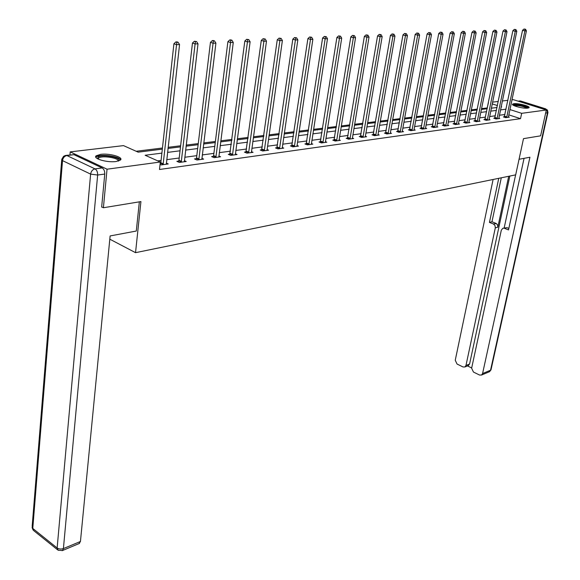 <?xml version="1.0" encoding="UTF-8"?>
<svg xmlns="http://www.w3.org/2000/svg" width="580" height="580" viewBox="0 0 580 580"><rect width="100%" height="100%" fill="white"/><g stroke="black" fill="none" stroke-linecap="round" stroke-linejoin="round"><path stroke-width="0.87" d="M527.785 108.126C523.457 108.844 510.813 105.531 512.575 104.153L513.844 103.718C518.194 103.037 530.7 106.299 529.011 107.699L527.785 108.126C528.365 106.386 513.619 103.537 513.43 105.343L513.43 105.343M116.123 161.501C107.343 162.85 92.546 158.615 96.135 155.824L100.594 154.352C109.374 153.076 123.903 157.216 120.437 160.044L116.123 161.501M69.962 154.911L70.209 151.895L123.496 145.616L138.178 152.156L162.32 149.147M487.367 107.938L481.501 108.605M477.333 109.12L471.272 109.866M467.052 110.388L460.81 111.157M456.54 111.686L450.102 112.484M445.788 113.013L439.147 113.832M434.775 114.376L427.931 115.217M423.509 115.768L416.44 116.638M411.967 117.189L404.673 118.095M400.149 118.653L392.616 119.581M388.034 120.147L380.262 121.111M375.615 121.684L367.589 122.67M362.892 123.257L354.598 124.279M349.834 124.867L341.272 125.925M336.443 126.52L327.591 127.615M322.705 128.216L313.548 129.347M308.596 129.963L299.128 131.131M294.103 131.754L284.316 132.958M279.219 133.588L269.091 134.843M263.929 135.481L253.438 136.778M248.196 137.424L237.343 138.765M232.029 139.417L220.777 140.809M215.383 141.476L203.732 142.919M198.258 143.594L186.173 145.087M180.619 145.768L168.091 147.32M162.451 148.016L136.169 151.264M487.236 107.894L488.447 102.624M492.572 102.138L498.278 101.464M502.36 100.985L507.899 100.333M511.93 99.854L513.394 99.68L546.309 110.004L521.674 113.325L509.892 109.547M546.309 110.004L540.603 135.836L523.501 138.649L515.685 174.856L135.539 252.67L109.801 239.177M161.885 153.12L145.138 155.259L160.326 162.016L159.5 169.49L520.535 118.668L508.776 114.862M504.941 114.506L499.402 115.246M495.327 115.79L489.622 116.551M485.503 117.102L479.631 117.885M475.462 118.443L469.409 119.248M465.189 119.813L458.947 120.647M454.691 121.22L448.253 122.075M443.939 122.656L437.305 123.54M432.941 124.12L426.097 125.034M421.682 125.628L414.62 126.571M410.154 127.165L402.868 128.137M398.344 128.738L390.826 129.746M386.244 130.355L378.486 131.392M373.846 132.015L365.828 133.081M361.137 133.712L352.857 134.814M348.101 135.452L339.546 136.59M334.725 137.235L325.887 138.417M321.008 139.07L311.866 140.287M306.921 140.947L297.475 142.209M292.458 142.883L282.685 144.188M277.602 144.862L267.489 146.218M262.334 146.907L251.865 148.299M246.638 149.002L235.799 150.445M230.499 151.155L219.276 152.656M213.897 153.374L202.268 154.925M196.801 155.657L184.752 157.267M179.206 158.006L166.707 159.674M161.081 160.428L157.745 160.87M160.058 164.423L161.196 164.93L168.251 163.959L166.322 163.103M160.588 163.538L160.153 163.603M178.705 161.073L176.849 161.327L179.365 162.436L186.209 161.494L184.353 160.682M196.294 158.681L194.496 158.927L197.004 160.015L203.652 159.101L201.847 158.326M213.382 156.361L211.627 156.6L214.136 157.659L220.596 156.774L218.849 156.035M229.977 154.099L228.281 154.331L230.782 155.375L237.053 154.519L235.357 153.809M246.116 151.909L244.463 152.134L246.957 153.156L253.061 152.322L251.408 151.648M261.805 149.77L260.195 149.988L262.682 150.996L268.62 150.184L267.017 149.538M277.066 147.697L275.507 147.907L277.987 148.9L283.758 148.11L282.206 147.487M291.921 145.674L290.399 145.885L292.871 146.856L298.49 146.088L296.982 145.493M306.385 143.709L304.899 143.912L307.364 144.869L312.837 144.115L311.366 143.55M320.464 141.788L319.022 141.991L321.48 142.934L326.808 142.201L325.38 141.65M334.189 139.925L332.775 140.113L335.226 141.041L340.416 140.331L339.024 139.809M347.558 138.105L346.18 138.294L348.623 139.207L353.684 138.511L352.328 138.004M360.586 136.336L359.252 136.518L361.681 137.416L366.611 136.735L365.298 136.249M373.295 134.603L371.998 134.785L374.412 135.669L379.226 135.002L377.942 134.538M385.7 132.914L384.424 133.088L386.831 133.958L391.529 133.32L390.275 132.863M397.793 131.276L396.553 131.442L398.946 132.298L403.535 131.667L402.31 131.232L402.302 131.841M409.603 129.666L408.392 129.833L410.778 130.674L415.251 130.065L414.062 129.644L414.048 130.225M421.131 128.1L419.949 128.26L422.32 129.094L426.691 128.492L425.532 128.086L425.517 128.651M432.39 126.563L431.23 126.723L433.601 127.542L437.864 126.955L436.733 126.563M443.388 125.07L442.257 125.222L444.613 126.034L448.782 125.461L447.673 125.084M454.133 123.605L453.031 123.757L455.373 124.555L459.447 123.997L458.367 123.627M464.638 122.177L463.558 122.322L465.892 123.112L469.873 122.569L468.821 122.213M474.911 120.785L473.853 120.923L476.173 121.699L480.066 121.169L479.036 120.821M484.952 119.415L483.923 119.552L486.228 120.321L490.035 119.799L489.027 119.465M494.776 118.081L493.768 118.218L496.06 118.972L499.786 118.458L498.807 118.139M504.39 116.769L503.397 116.906L505.68 117.653L509.327 117.153L508.37 116.841M135.539 252.67L140.925 201.579L103.407 207.749L101.674 206.886M103.407 207.749L107.039 169.201L70.209 151.895M520.535 118.668L521.674 113.325M160.326 162.016L107.039 169.201M506.05 109.185L500.511 109.896M496.436 110.41L490.731 111.142M486.613 111.665L480.733 112.418M476.564 112.948L470.503 113.724M466.291 114.26L460.041 115.057M455.778 115.601L449.34 116.428M445.027 116.979L438.386 117.82M434.021 118.378L427.177 119.255M422.755 119.821L415.693 120.72M411.22 121.293L403.934 122.221M399.402 122.8L391.884 123.757M387.295 124.345L379.53 125.338M374.89 125.925L366.872 126.955M362.166 127.549L353.887 128.608M349.124 129.217L340.562 130.311M335.74 130.928L326.895 132.059M322.009 132.682L312.859 133.85M307.907 134.48L298.446 135.684M293.429 136.329L283.642 137.576M278.552 138.228L268.431 139.519M263.269 140.179L252.793 141.513M247.558 142.18L236.705 143.565M231.398 144.246L220.161 145.681M214.774 146.37L203.131 147.856M197.657 148.553L185.585 150.097M180.039 150.8L167.518 152.402M501.113 106.988L501.671 106.916L501.163 106.756M497.437 105.56L492.217 103.892M167.961 148.444L180.489 146.885M186.042 146.196L198.121 144.696M203.594 144.014L215.252 142.564M220.639 141.89L231.884 140.49M237.198 139.831L248.059 138.482M253.293 137.83L263.784 136.525M268.946 135.879L279.074 134.618M284.164 133.987L293.958 132.769M298.976 132.146L308.444 130.964M313.396 130.348L322.545 129.209M327.439 128.6L336.291 127.499M341.113 126.897L349.682 125.831M354.438 125.244L362.732 124.207M367.43 123.627L375.456 122.626M380.096 122.046L387.868 121.082M392.457 120.509L399.983 119.574M404.507 119.009L411.8 118.103M416.273 117.544L423.342 116.667M427.757 116.116L434.608 115.26M438.98 114.717L445.621 113.89M449.935 113.354L456.373 112.556M460.636 112.027L466.885 111.244M471.105 110.722L477.159 109.968M481.327 109.446L487.207 108.721M491.333 108.206L497.038 107.496M163.103 164.662L176.552 44.674L179.561 44.551L166.351 164.22M160.196 164.481L160.827 162.755L173.92 43.747L176.552 44.674L176.893 42.311L178.096 42.267L177.045 41.898L175.841 41.941L176.893 42.311M175.841 41.941L173.92 43.747M179.561 44.551L178.096 42.267M97.527 158.739L98.114 156.977C102.602 153.896 122.547 157.753 118.69 160.965M118.139 161.124C119.596 158.101 102.551 155.259 98.788 157.898L98.042 159.014M120.56 159.906C119.581 156.296 100.826 153.743 96.621 156.665L95.881 157.31M528.692 107.909C527.365 106.01 514.685 103.566 512.698 104.821M527.002 108.192C522.979 106.104 518.687 105.27 514.134 105.705M139.345 201.84L136.285 231.036L110.12 235.944L80.446 541.481L79.061 543.591M102.131 167.939L73.972 154.686L66.874 155.541L95.026 168.889L102.131 167.939C103.958 169.099 104.835 171.136 104.755 174.051L101.652 207.132L102.044 207.067M66.272 155.353L73.972 154.686M519.049 159.275L529.932 157.238L482.575 373.549L490.542 370.221L547.484 112.817L545.628 113.071M508.703 176.284L497.814 227.2L495.305 227.853L465.972 365.465L469.583 364.015L468.103 365.697M495.305 227.853L494.994 225.518L493.391 223.967L496.451 223.619L497.647 225.185L497.814 227.2M498.749 178.321L489.447 222.415L493.391 223.967M493.101 179.481L455.249 360.245L457.047 364.037L463.028 366.959L464.957 366.959L465.972 365.465M503.418 228.172L506.992 227.672L502.729 228.353L501.309 230.224L471.627 368.22L473.454 372.055L479.559 375.042L481.574 375.028L482.575 373.549M467.516 365.929L471.685 367.959M504.491 228.332L508.508 229.912L524.059 158.333M509.842 176.052L469.583 364.015M504.158 227.976L515.62 174.87M506.992 227.672L508.841 228.397M501.279 177.806L491.963 221.785L495.907 223.329M491.963 221.785L489.447 222.415M181.221 162.175L195.097 43.942L198.012 43.826L184.375 161.748M178.328 161.979L178.944 160.305L192.466 43.036L195.097 43.942L195.417 41.615L196.584 41.572L194.365 41.252L195.417 41.615M194.365 41.252L192.466 43.036M198.012 43.826L196.584 41.572M198.81 159.768L213.077 43.232L215.905 43.123L201.869 159.348M195.938 159.551L196.533 157.919L210.453 42.34L213.077 43.232L213.382 40.941L214.513 40.904L213.462 40.542L212.331 40.585L213.382 40.941M212.331 40.585L210.453 42.34M215.905 43.123L214.513 40.904M215.883 157.419L230.521 42.55L233.269 42.441L218.863 157.013M213.034 157.194L213.614 155.607L227.904 41.666L230.521 42.55L230.804 40.288L231.906 40.252L230.855 39.897L229.76 39.94L230.804 40.288M229.76 39.94L227.904 41.666M233.269 42.441L231.906 40.252M232.478 155.143L247.45 41.883L250.118 41.774L235.371 154.744M229.644 154.903L244.84 41.013L247.45 41.883L247.718 39.657L248.791 39.614L246.674 39.309L247.718 39.657M246.674 39.309L244.84 41.013M250.118 41.774L248.791 39.614M248.61 152.931L263.893 41.231L266.481 41.129L251.415 152.547M245.789 152.678L261.29 40.383L263.893 41.231L264.146 39.041L265.183 39.005L263.102 38.7L264.146 39.041M263.102 38.7L261.29 40.383M266.481 41.129L265.183 39.005M264.291 150.778L279.864 40.607L282.387 40.506L267.025 150.401M261.493 150.517L277.269 39.766L279.864 40.607L280.104 38.447L281.111 38.41L279.067 38.113L280.104 38.447M279.067 38.113L277.269 39.766M282.387 40.506L281.111 38.41M279.546 148.683L295.394 39.991L297.837 39.897L282.206 148.321M276.769 148.415L292.806 39.165L295.394 39.991L295.619 37.867L296.598 37.831L294.582 37.533L295.619 37.867M294.582 37.533L292.806 39.165M297.837 39.897L296.598 37.831M294.394 146.646L310.481 39.397L312.867 39.302L296.982 146.291M291.631 146.37L307.907 38.584L310.481 39.397L310.699 37.301L311.649 37.265L309.662 36.975L310.699 37.301M309.662 36.975L307.907 38.584M312.867 39.302L311.649 37.265M308.85 144.666L325.162 38.816L327.482 38.73L311.366 144.319M306.102 144.376L322.596 38.019L325.162 38.816L325.365 36.75L326.293 36.714L324.336 36.431L325.365 36.75M324.336 36.431L322.596 38.019M327.482 38.73L326.293 36.714M322.922 142.731L339.452 38.258L341.7 38.171L325.373 142.397M320.196 142.441L336.893 37.468L339.452 38.258L339.641 36.214L340.54 36.185L338.611 35.902L339.641 36.214M338.611 35.902L336.893 37.468M341.7 38.171L340.54 36.185M336.632 140.853L353.358 37.707L355.547 37.62L339.024 140.519M333.921 140.549L350.806 36.931L353.358 37.707L353.532 35.699L354.409 35.663L352.51 35.387L353.532 35.699M352.51 35.387L350.806 36.931M355.547 37.62L354.409 35.663M349.994 139.019L366.894 37.178L369.032 37.091L352.321 138.7M347.304 138.714L364.356 36.41L366.894 37.178L367.06 35.191L367.916 35.155L366.045 34.887L367.06 35.191M366.045 34.887L364.356 36.41M369.032 37.091L367.916 35.155M363.015 137.228L380.081 36.656L382.162 36.576L365.284 136.916M360.339 136.916L377.558 35.902L380.081 36.656L380.233 34.698L381.067 34.662L379.226 34.394L380.233 34.698M379.226 34.394L377.558 35.902M382.162 36.576L381.067 34.662M375.717 135.488L392.928 36.148L394.958 36.069L377.928 135.184M373.063 135.169L390.42 35.402L392.928 36.148L393.073 34.213L393.885 34.184L392.073 33.916L393.073 34.213M392.073 33.916L390.42 35.402M394.958 36.069L393.885 34.184M388.1 133.784L405.456 35.655L407.435 35.576L390.267 133.487M385.468 133.465L402.955 34.923L405.456 35.655L405.594 33.749L406.384 33.72L404.593 33.452L405.594 33.749M404.593 33.452L402.955 34.923M407.435 35.576L406.384 33.72M400.193 132.131L417.673 35.177L419.601 35.097L402.31 131.232M397.568 131.805L415.178 34.452L417.673 35.177L417.796 33.292L418.572 33.263L416.802 33.002L417.796 33.292M416.802 33.002L415.178 34.452M419.601 35.097L418.572 33.263M411.988 130.507L429.584 34.706L431.462 34.633L414.062 129.623M409.386 130.181L427.105 33.988L429.584 34.706L429.7 32.842L430.454 32.813L428.707 32.56L429.7 32.842M428.707 32.56L427.105 33.988M431.462 34.633L430.454 32.813M423.501 128.927L441.206 34.249L443.04 34.176L425.532 128.057M420.921 128.6L438.734 33.538L441.206 34.249L441.315 32.407L442.047 32.378L440.329 32.125L441.315 32.407M440.329 32.125L438.734 33.538M443.04 34.176L442.047 32.378M434.753 127.382L452.545 33.799L454.336 33.734L436.718 127.114M432.187 127.056L450.095 33.103L452.545 33.799L452.647 31.987L453.364 31.958L451.668 31.704L452.647 31.987M451.668 31.704L450.095 33.103M454.336 33.734L453.364 31.958M445.737 125.874L463.616 33.364L465.37 33.299L447.659 125.613M443.185 125.541L461.173 32.676L463.616 33.364L463.71 31.574L464.413 31.545L462.731 31.298L463.71 31.574M462.731 31.298L461.173 32.676M465.37 33.299L464.413 31.545M456.474 124.403L474.433 32.937L476.137 32.872L458.352 124.149M453.944 124.069L472.004 32.262L474.433 32.937L474.52 31.168L475.201 31.139L473.548 30.892L474.52 31.168M473.548 30.892L472.004 32.262M476.137 32.872L475.201 31.139M466.973 122.967L484.989 32.523L486.663 32.458L468.799 122.713M464.45 122.626L482.575 31.849L484.989 32.523L485.068 30.769L485.743 30.747L484.104 30.501L485.068 30.769M484.104 30.501L482.575 31.849M486.663 32.458L485.743 30.747M477.224 121.553L495.313 32.117L496.944 32.052L479.022 121.307M474.723 121.22L492.906 31.458L495.313 32.117L495.385 30.385L496.038 30.363L494.421 30.124L495.385 30.385M494.421 30.124L492.906 31.458M496.944 32.052L496.038 30.363M487.258 120.176L505.397 31.719L506.992 31.661L489.012 119.937M484.771 119.835L503.005 31.066L505.397 31.719L505.463 30.008L506.101 29.986L504.506 29.747L505.463 30.008M504.506 29.747L503.005 31.066M506.992 31.661L506.101 29.986M497.067 118.835L515.25 31.334L516.809 31.269L498.786 118.596M494.602 118.494L512.872 30.682L515.25 31.334L515.315 29.638L515.939 29.616L514.359 29.377L515.315 29.638M514.359 29.377L512.872 30.682M516.809 31.269L515.939 29.616M506.673 117.515L524.893 30.95L526.415 30.892L508.348 117.283M504.216 117.174L522.529 30.312L524.893 30.95L524.951 29.276L525.56 29.254L524.001 29.022L524.951 29.276M524.001 29.022L522.529 30.312M526.415 30.892L525.56 29.254M163.197 164.437L160.682 163.313M163.343 163.879L160.827 162.755M104.755 174.051L97.65 175.029L63.408 548.593L61.074 549.072L58.645 548.76L57.137 547.991L90.618 174.116L62.524 160.631L32.777 528.438L57.137 547.991L58.167 550.275L62.524 550.514L63.408 548.593L80.446 541.481M62.096 550.703L79.54 543.387M57.58 549.804L33.828 530.722L32.161 526.328L61.697 160.029M97.65 175.029C97.73 172.1 96.853 170.049 95.026 168.889C92.59 169.49 91.118 171.238 90.618 174.116L97.65 175.029M61.748 159.355L62.524 160.631C62.995 157.803 64.445 156.107 66.874 155.541L65.373 155.462L63.568 156.325L61.748 159.355M543.503 109.12L545.461 108.859L520.34 101L518.353 101.239M481.574 375.028L489.542 371.693L490.999 369.859L489.063 371.889M547.955 112.527L547.455 110.084L545.461 108.859L546.998 110.069L547.484 112.817L547.926 112.658L491.05 369.612M517.962 101.116L520.753 101.043L545.765 108.873M181.315 161.958L178.799 160.856M181.46 161.407L178.944 160.305M198.896 159.543L196.388 158.463M199.042 159L196.533 157.919M215.977 157.209L213.469 156.143M216.123 156.665L213.614 155.607M232.565 154.932L230.071 153.888M232.71 154.403L230.209 153.359M248.697 152.721L246.203 151.699M248.842 152.199L246.348 151.177M264.379 150.568L261.892 149.567M264.524 150.053L262.037 149.053M279.632 148.48L277.153 147.494M279.777 147.972L277.298 146.987M294.481 146.443L292.008 145.471M294.618 145.942L292.146 144.971M308.93 144.463L306.465 143.506M309.067 143.971L306.61 143.013M323.002 142.535L320.551 141.593M323.14 142.049L320.689 141.107M336.712 140.657L334.269 139.729M336.849 140.172L334.406 139.251M350.074 138.823L347.637 137.917M350.211 138.352L347.775 137.438M363.094 137.04L360.666 136.148M363.232 136.568L360.803 135.676M375.797 135.299L373.375 134.415M375.927 134.835L373.513 133.951M388.179 133.603L385.772 132.733M388.317 133.146L385.91 132.276M400.265 131.943L397.873 131.087M400.403 131.493L398.003 130.638M412.061 130.326L409.676 129.485M412.199 129.884L409.813 129.035M423.581 128.753L421.203 127.919M423.712 128.303L421.341 127.477M434.826 127.209L432.462 126.389M434.957 126.774L432.593 125.954M445.81 125.7L443.461 124.896M445.947 125.273L443.591 124.461M456.547 124.229L454.205 123.438M456.677 123.801L454.336 123.011M467.038 122.793L464.711 122.01M467.168 122.373L464.841 121.582M477.296 121.387L474.984 120.611M477.427 120.966L475.107 120.198M487.33 120.016L485.025 119.248M487.461 119.596L485.148 118.835M497.14 118.668L494.849 117.914M497.27 118.255L494.972 117.508M506.739 117.356L504.455 116.609M506.869 116.95L504.586 116.203M512.575 104.153L512.495 104.516M97.788 158.884L97.353 158.398M98.296 159.137L98.382 158.202M32.067 527.51L33.154 530.135M520.644 101.014L519.687 100.891M464.957 366.959L468.575 365.501"/></g></svg>
